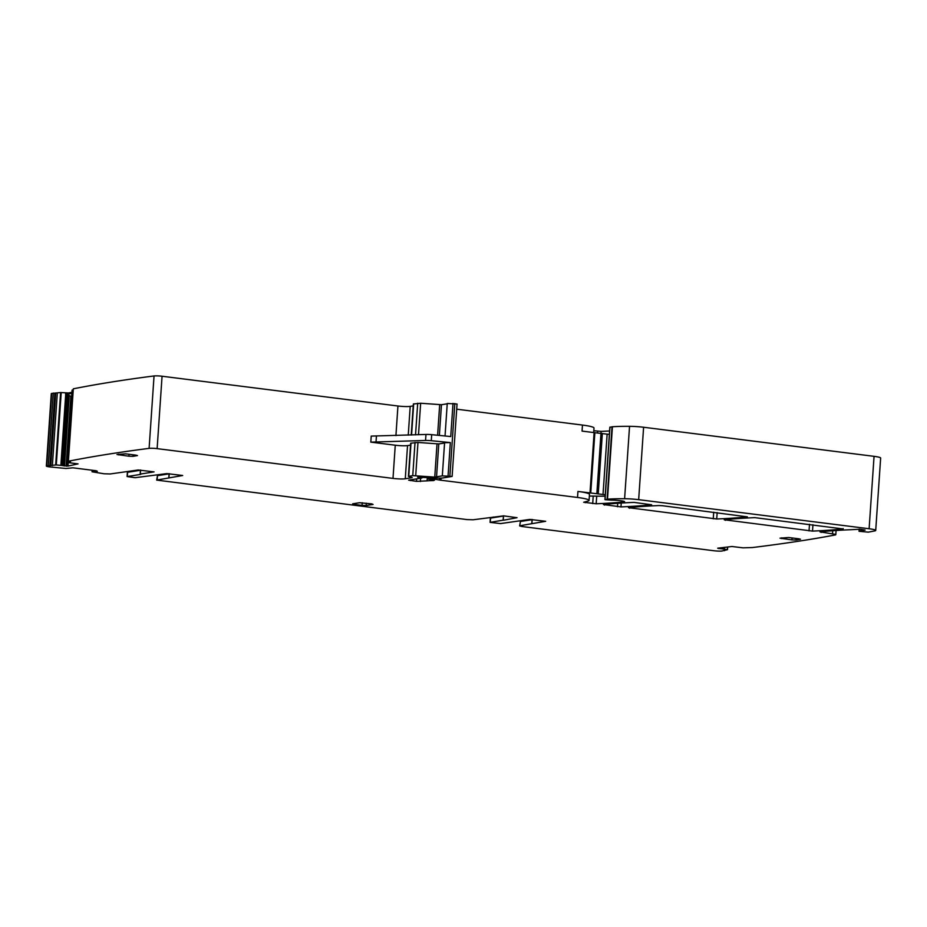 <?xml version="1.0" encoding="UTF-8"?>
<svg xmlns="http://www.w3.org/2000/svg" width="927" height="927" viewBox="0 0 927 927"><rect width="100%" height="100%" fill="white"/><g stroke="black" fill="none" stroke-linecap="round" stroke-linejoin="round"><path stroke-width="1.39" d="M727.683 547L727.498 549.676L721.832 551.044A6.095 0.695 -176.1 0 1 713.975 550.754L522.11 526.536L519.641 525.899L520.429 521.472L519.641 525.899M521.913 521.241L521.959 520.626M68.853 392.978L60.603 392.527L51.692 393.442A6.095 0.695 -176.1 0 0 51.286 393.662L46.35 466.061A6.095 0.695 -176.1 0 0 49.641 466.907L65.991 468.494L72.885 467.811L96.165 470.742L97.335 471.24L92.051 471.785L104.044 473.778L110.174 473.964L138.193 469.989L154.056 471.878L140.301 474.068L140.58 470.047M70.51 461.669L67.184 462.469L72.086 390.093L73.163 389.85M413.222 405.899L410.209 406.374A9.131 1.043 -176.1 0 1 397.938 406.003L162.063 376.235A6.083 0.695 -176.1 0 0 154.044 375.956A1461.427 166.675 -176.1 0 0 73.326 388.819L73.314 388.923M447.231 403.813L441.461 404.705L420.649 403.245L413.349 403.987L411.229 435.018M416.675 478.83L416.501 481.368L408.633 480.163L421.785 478.042L417.66 477.196L434.149 477.903A9.131 1.043 -176.1 0 0 443.002 477.938L452.121 476.432L457.057 404.021L447.254 403.477L445.041 435.98M593.697 432.561L593.998 428.019A21.309 2.433 -176.1 0 0 582.469 425.064L456.71 409.189M609.584 430.974A213.21 24.322 -176.1 0 1 601.113 431.379L593.813 430.719M859.352 529.143L859.028 531.287L868.332 532.144L874.682 530.928A12.178 1.39 -176.1 0 0 875.714 530.441L880.65 458.031A12.178 1.39 -176.1 0 0 874.057 456.339L643.605 427.254A15.226 1.738 -176.1 0 0 629.549 426.327A57.984 6.616 -176.1 0 0 612.423 426.756L609.978 427.243M503.616 520.082L490.07 522.365L500.534 523.581L529.792 519.41L545.667 521.298L520.151 525.702M532.04 519.676L520.429 521.472M140.44 470.256L127.381 472.33L127.092 476.559L135.099 477.695L166.825 473.604L182.689 475.493L156.663 480.093L157.463 475.667L157.173 479.896M140.626 474.404L127.092 476.559M130.336 471.206L130.301 471.831M169.062 473.859L157.463 475.667M503.604 520.209L517.034 517.695L503.628 515.864L473.152 519.769L467.023 519.583L156.663 480.093M158.946 475.435L158.98 474.821M503.407 516.061L490.36 518.135L490.07 522.365M493.315 517.011L493.268 517.637M727.591 547.011L727.417 549.63M727.544 547.011L727.359 549.618L717.683 548.205L731.971 546.501L742.979 547.834L752.4 547.544A1461.427 166.675 -176.1 0 0 835.273 534.96A6.083 0.695 -176.1 0 0 835.806 534.717A6.083 0.695 -176.1 0 0 832.504 533.871L819.978 531.855A221.762 25.296 -176.1 0 1 849.12 529.78A6.083 0.695 -176.1 0 1 850.013 529.757L860.024 529.213L865.123 530.07L861.113 530.835A6.083 0.695 -176.1 0 0 859.352 531.09A6.083 0.695 -176.1 0 1 859.213 531.148M875.714 530.441A12.178 1.39 -176.1 0 0 869.12 528.749L638.668 499.665A15.226 1.738 -176.1 0 0 624.613 498.726A57.984 6.616 -176.1 0 0 607.486 499.166L605.308 499.711L611.53 500.151A7.312 0.834 -176.1 0 1 619.34 500.592L621.275 500.835A6.083 0.695 -176.1 0 1 624.566 501.681A6.083 0.695 -176.1 0 1 623.454 502.005A213.21 24.322 -176.1 0 1 596.177 503.778L583.674 502.249L587.822 501.148A21.309 2.433 -176.1 0 0 589.062 500.429A21.309 2.433 -176.1 0 0 577.533 497.463L440.962 480.232A6.083 0.695 -176.1 0 1 439.665 480.047L435.632 479.352A6.083 0.695 -176.1 0 0 432.839 479.004L429.514 479.386A9.745 1.112 -176.1 0 1 434.462 480.198L433.454 480.603A21.309 2.433 -176.1 0 0 427.092 480.858L416.501 481.368M589.062 500.429L589.479 494.392A21.309 2.433 -176.1 0 0 577.938 491.437L605.238 494.763M582.469 425.064L582.052 431.09L594.856 432.7L590.742 493.037M452.121 476.432L442.318 475.875L434.751 477.104L412.758 475.632L408.413 476.397L412.214 477.614L405.273 478.784A9.131 1.043 -176.1 0 1 393.002 478.402L157.126 448.633A6.083 0.695 -176.1 0 0 149.108 448.367A1461.427 166.675 -176.1 0 0 68.389 461.229L73.303 389.12L68.389 461.229M410.545 445.122L407.532 445.597A9.131 1.043 -176.1 0 1 395.261 445.215L370.823 442.133L371.229 436.096L425.98 434.45A6.083 0.695 -176.1 0 1 431.692 434.67L450.742 436.547L453.013 403.361M431.692 434.67L431.287 440.707L450.337 442.585L444.589 442.689L442.318 475.875M444.566 443.025L438.784 443.929L436.524 477.115M408.413 476.397L410.673 443.21L417.973 442.457L438.784 443.929M70.498 461.773L68.285 461.275M67.184 462.469L78.065 463.882L68.007 466.072L56.28 464.925L46.756 465.852A6.095 0.695 -176.1 0 0 46.35 466.061M72.735 396.721L71.599 396.605L66.86 466.13M65.539 393.824L65.585 393.152L67.706 393.152L67.636 394.207L65.539 393.824L71.599 396.605M61.217 392.527L56.28 464.925M60.603 392.527L55.666 464.925M92.167 470.244L92.063 471.773L92.155 470.244M843.164 528.958L754.833 517.637A213.256 24.322 -176.1 0 0 724.23 519.769L812.515 531.09A213.256 24.322 -176.1 0 0 843.164 528.958L843.188 528.587M135.84 455.134L125.585 453.836L116.987 454.497L128.899 456.211L132.99 456.339L137.486 455.563L135.84 455.134M603.419 504.52L620.963 506.907A213.256 24.322 -176.1 0 0 651.623 504.786L633.998 502.388A213.256 24.322 -176.1 0 0 603.419 504.52M662.55 505.736L659.074 505.551A213.256 24.322 -176.1 0 0 628.46 507.683L716.733 518.993A213.256 24.322 -176.1 0 0 747.394 516.872L662.55 505.736M362.237 502.724L362.051 505.4L366.142 505.516L373.083 504.439L371.773 503.882L359.583 502.735L352.642 503.813L353.952 504.369L354.01 503.604M362.051 505.4L353.952 504.369M798.865 538.807L788.599 537.509L780.013 538.17L791.925 539.885L796.015 540.012L800.511 539.236L798.865 538.807M605.146 496.212A33.488 3.824 -176.1 0 1 602.376 496.2L589.363 496.061M609.352 434.415L594.856 432.7M431.287 440.707A6.083 0.695 -176.1 0 0 425.563 440.476L370.823 442.133M71.935 392.248L67.706 393.152M67.636 394.207L71.866 393.303M127.578 472.249L127.289 476.478M168.934 477.683L169.212 473.662M503.28 519.873L503.558 515.864M490.557 518.054L490.267 522.283M531.913 523.488L532.179 519.468M724.52 547.359L724.404 549.016M724.439 547.37L724.335 549.004M723.547 547.475L723.454 548.877M723.315 547.498L723.222 548.854M720.708 547.799L720.65 548.749M719.085 547.984L719.039 548.61M718.9 548.008L718.865 548.587M832.724 530.742L832.504 533.871M821.171 531.727L821.113 532.434M859.48 529.155L859.352 531.09M861.867 529.444L861.774 530.777M861.206 529.363L861.113 530.835M874.057 456.339L869.12 528.749M643.605 427.254L638.668 499.665M629.549 426.327L624.613 498.726M612.423 426.756L607.486 499.166M612.04 426.791L607.104 499.201M609.978 427.115L605.041 499.526M623.512 501.217L623.454 502.005M601.113 431.379L596.849 493.593M596.698 496.142L596.177 503.778M597.637 431.194L597.509 432.944M593.21 496.107L592.701 503.604M585.377 501.762L585.319 502.677M577.938 491.437L577.533 497.463M594.114 432.619L590.001 492.955M441.113 478.089L440.962 480.232M439.792 478.123L439.665 480.047M435.725 478.008L435.632 479.352M432.921 477.811L432.839 479.004M431.831 477.718L431.75 478.9M430.174 477.59L430.082 478.877M428.807 477.486L428.691 479.097M433.488 479.977L433.454 480.603M427.324 477.382L427.092 480.858M420.603 478.216L420.383 481.519M410.337 479.815L410.29 480.592M421.24 476.802L421.182 477.764M454.821 403.535L449.885 475.945M450.337 442.585L448.077 475.771M437.011 443.917L434.751 477.104M417.973 442.457L415.713 475.644M415.018 442.446L412.758 475.632M411.009 443.071L408.749 476.258M407.532 445.597L405.273 478.784M395.261 445.215L393.002 478.402M162.063 376.235L157.126 448.633M397.938 406.003L395.922 435.609M154.044 375.956L149.108 448.367M68.239 462.712L68.007 466.072M70.858 396.443L66.107 466.119M69.258 395.933L64.484 466.003M69.073 395.852L64.287 465.98M67.938 395.25L63.129 465.771M66.953 394.404L62.109 465.424M66.79 394.311L61.947 465.4M65.84 393.929L60.973 465.284M65.747 393.894L60.881 465.273M57.3 393.233L52.364 465.632M55.713 393.199L50.776 465.609M53.279 393.071L54.855 393.407L49.942 465.516M53.268 393.372L48.343 465.481M51.692 393.442L46.756 465.852M93.534 470.418L93.476 471.217M93.36 470.395L93.303 471.229M92.897 470.337L92.827 471.298L92.862 470.325M812.956 524.717L812.515 531.09M809.491 524.276L809.039 530.904M725.412 519.653L725.366 520.348M133.094 454.786L132.99 456.339M129.027 454.276L128.899 456.211M118.691 454.149L118.633 454.914M604.601 504.404L604.555 505.099M621.229 503.06L620.963 506.907M617.718 503.291L617.486 506.733M717.162 512.619L716.733 518.993M713.709 512.191L713.245 518.819M629.653 507.567L629.607 508.263M366.304 503.199L366.142 505.516M796.015 540.012L796.119 538.46M792.052 537.95L791.925 539.885M781.716 537.822L781.658 538.599M441.461 404.705L439.363 435.423M439.688 404.705L437.602 435.25M420.649 403.245L418.506 434.74M417.695 403.233L415.539 434.856M413.685 403.859L411.565 435.006M410.209 406.374L408.251 435.134M425.98 434.45L425.563 440.476M376.408 436.362L376.003 442.399M607.127 434.253L603.013 494.589M602.353 433.43L598.239 493.778M140.174 474.126L140.452 470.035M169.073 473.651L168.795 477.741M503.152 519.931L503.431 515.841M532.052 519.456L531.774 523.546M724.451 550.719L724.497 550.035M836.096 530.499L835.806 534.717M859.178 529.12L859.028 531.287M609.85 427.173L604.914 499.572M428.633 477.475L428.529 479.155M422.017 476.884L421.947 477.973M72.086 390.093L67.15 462.492"/></g></svg>
